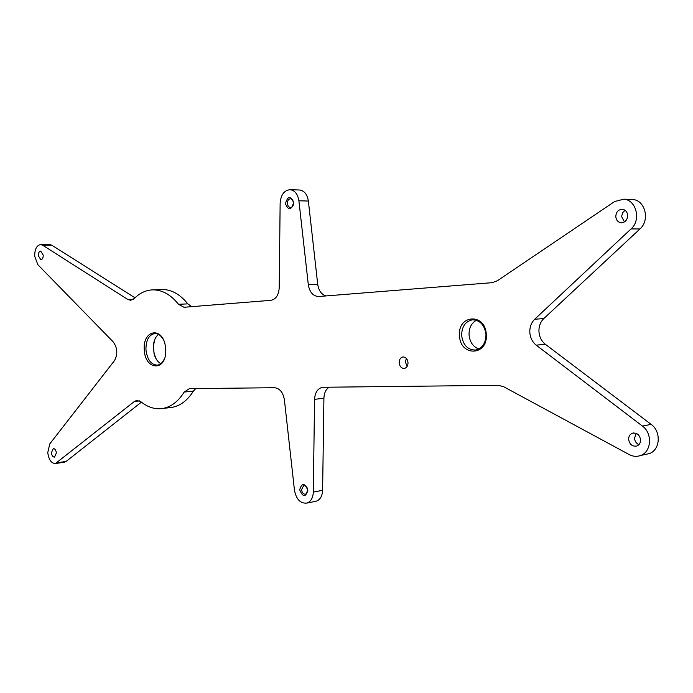 <?xml version="1.0" encoding="UTF-8"?>
<svg xmlns="http://www.w3.org/2000/svg" width="693" height="693" viewBox="0 0 693 693"><rect width="100%" height="100%" fill="white"/><g stroke="black" fill="none" stroke-linecap="round" stroke-linejoin="round"><path stroke-width="1.04" d="M285.447 203.803C287.682 195.92 290.402 195.495 293.598 202.547C291.337 210.438 288.617 210.854 285.447 203.803M293.607 202.72L292.671 199.922L290.679 198.709C288.522 198.952 287.413 200.606 287.335 203.681L288.279 206.479L290.28 207.692C292.091 207.571 293.191 206.245 293.589 203.716M299.688 489.778C301.94 482.579 304.669 482.761 307.865 490.332C305.587 497.531 302.867 497.34 299.688 489.778M307.501 488.366L305.899 486.036L303.725 485.524L301.559 489.656C302.079 492.844 303.456 494.369 305.708 494.222L307.865 490.246M459.511 335.646C457.458 314.501 485.498 312.725 486.278 334.433C488.089 356.081 460.005 356.843 459.511 335.646M485.975 334.407C484.589 324.991 480.093 320.131 472.479 319.828C465.375 321.327 461.763 326.559 461.633 335.507C463.054 345.123 467.697 349.956 475.554 350.034C482.38 348.362 485.854 343.156 485.975 334.407M144.291 349.896C142.36 330.163 162.249 325.927 165.341 345.911L165.766 351.004C165.965 371.82 144.967 370.253 144.291 349.896M163.132 339.224C160.776 335.299 157.969 333.402 154.712 333.515C148.813 334.901 145.894 340.324 145.946 349.792C147.228 359.606 151.022 364.726 157.32 365.142C160.49 364.691 162.916 362.387 164.596 358.238M154.764 339.579L153.569 345.114L153.517 349.194L154.305 354.132L156.272 359.165M160.802 363.695C157.657 361.928 155.414 358.636 154.071 353.828L153.378 345.426C153.924 340.358 155.648 336.685 158.541 334.398M478.854 348.986C473.111 346.855 469.845 342.151 469.048 334.884C468.927 327.988 471.379 323.12 476.386 320.27M624.471 221.916L621.768 216.822L621.786 215.705L622.799 212.543L625.017 210.256M615.791 216.71C616.051 212.006 618.26 209.529 622.409 209.286C625.484 209.823 627.234 211.841 627.667 215.35C627.416 219.993 625.251 222.47 621.179 222.782C618.035 222.297 616.242 220.27 615.791 216.71M638.894 444.663C636.304 443.459 634.84 441.328 634.519 438.288L636.235 433.368M628.638 439.483C628.62 436.33 629.902 434.234 632.484 433.186C636.902 432.553 639.596 434.745 640.566 439.76C640.592 442.853 639.344 444.941 636.841 446.006C632.371 446.725 629.634 444.551 628.638 439.483M51.429 452.728L53.309 448.57C54.955 448.64 55.977 450.103 56.367 452.971L54.496 457.12C52.841 457.059 51.819 455.596 51.429 452.728M38.332 255.76C38.323 252.954 39.111 251.394 40.688 251.083L43.217 255.076C43.226 257.874 42.438 259.433 40.87 259.754L38.332 255.76M407.146 366.424L405.414 362.188L406.297 358.35M399.185 362.829C399.203 359.537 400.441 357.579 402.902 356.964C405.76 357.016 407.458 358.887 408.012 362.586C407.986 365.861 406.765 367.81 404.331 368.442C401.446 368.425 399.731 366.554 399.185 362.829M47.756 452.546L49.783 443.91L114.449 360.655C117.931 354.227 117.524 347.973 113.219 341.892L37.864 264.726L34.693 256.271C34.667 249.237 36.642 245.339 40.618 244.577L42.706 245.235L127.763 299.454L130.648 300.286L134.173 298.579C139.657 293.07 145.79 290.159 152.59 289.865C162.023 289.726 170.66 294.534 178.508 304.305L184 307.268L270.868 300.329C275.909 299.324 278.69 295.14 279.218 287.777L280.137 203.205C280.864 194.681 284.243 190.177 290.272 189.691C294.958 190.497 297.834 194.196 298.9 200.788L308.307 284.693C309.606 292.169 313.011 296.11 318.537 296.526L492.082 282.675L497.305 280.804L614.587 201.55L623.787 199.177C636.347 199.844 641.354 220.123 631.063 228.907L534.684 319.256C531.245 322.669 529.625 327.07 529.824 332.458C530.266 337.837 532.389 342.073 536.209 345.157L642.394 426.056C652.745 433.272 651.524 452.035 640.523 455.518C636.737 456.852 632.96 456.531 629.175 454.556L503.612 386.694L498.198 385.308L322.496 387.274C317.637 388.513 314.994 392.541 314.561 399.35L313.314 492.108C313.002 497.981 310.862 501.637 306.904 503.083C300.441 503.655 296.301 499.402 294.473 490.323L284.407 399.878C283.091 392.385 279.79 388.331 274.515 387.725L189.388 388.643L184.165 392.073C178.188 401.645 170.92 407.12 162.379 408.506C154.886 409.502 147.722 407.25 140.887 401.741L136.781 400.407L134.407 401.455L55.449 463.53C51.291 463.392 48.727 459.728 47.756 452.546M49.55 244.525L51.767 245.183L134.979 297.791M630.838 199.437L632.709 199.497C645.226 200.164 650.199 220.261 639.951 228.967L543.806 318.563C540.375 321.95 538.764 326.316 538.955 331.661C539.388 336.997 541.51 341.19 545.322 344.248L651.143 424.376C661.46 431.522 660.238 450.121 649.272 453.586L645.781 454.357M329.244 387.136C325.909 389.319 324.125 393.009 323.917 398.198L322.609 490.297C322.297 496.136 320.157 499.774 316.19 501.212L315.194 501.411M299.168 189.995L299.74 190.012C304.435 190.818 307.311 194.49 308.368 201.039L317.723 284.347C318.702 290.662 321.483 294.525 326.074 295.928M152.59 289.865L161.876 289.527C171.327 289.379 179.972 294.161 187.82 303.872L191.753 306.644M141.407 402.157L66.104 461.443L64.12 462.283M195.764 388.574L193.425 391.077C187.431 400.589 180.154 406.037 171.595 407.423L170.114 407.597M51.767 245.183L42.706 245.235M545.322 344.248L536.209 345.157M322.609 490.297L313.314 492.108M323.917 398.198L314.561 399.35M651.143 424.376L642.394 426.056M543.806 318.563L534.684 319.256M639.951 228.967L631.063 228.907M317.723 284.347L308.307 284.693M308.368 201.039L298.9 200.788M187.82 303.872L178.508 304.305M133.463 299.211L127.763 299.454M66.104 461.443L57.155 462.725M139.562 400.883L134.407 401.455M193.425 391.077L184.165 392.073M632.484 433.186L633.705 432.943M49.671 244.525L40.618 244.577M316.19 501.212L306.904 503.083M323.007 387.214L322.496 387.274M649.272 453.586L640.523 455.518M632.709 199.497L623.787 199.177M299.74 190.012L290.272 189.691M64.388 462.24L55.449 463.53M171.595 407.423L162.379 408.506M621.179 222.782L621.725 222.791"/></g></svg>
